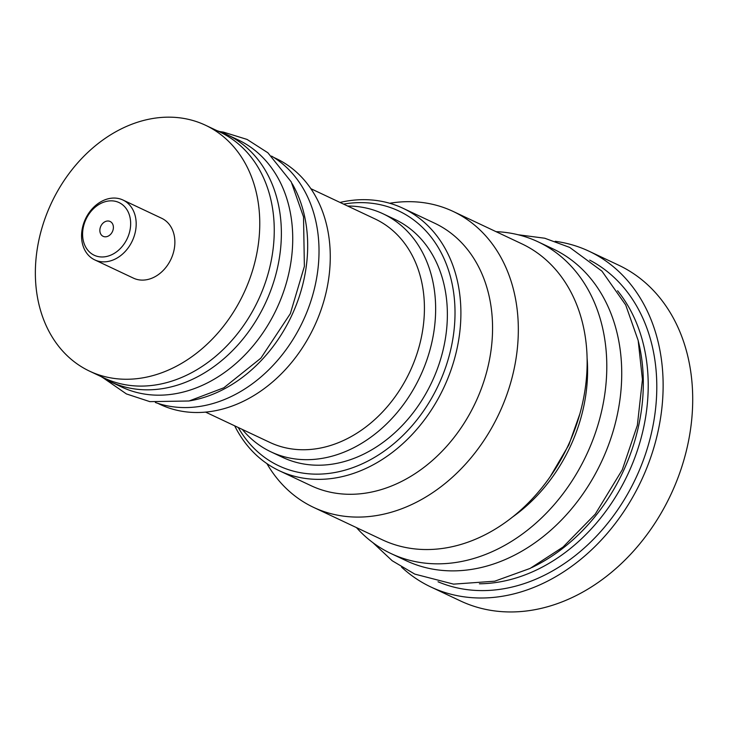 <?xml version="1.0" encoding="UTF-8"?>
<svg xmlns="http://www.w3.org/2000/svg" width="729" height="729" viewBox="0 0 729 729"><rect width="100%" height="100%" fill="white"/><g stroke="black" fill="none" stroke-linecap="round" stroke-linejoin="round"><path stroke-width="1.09" d="M555.188 241.299A185.576 145.025 115.2 0 1 587.501 250.512A185.576 145.025 115.2 0 1 589.114 251.259L618.684 265.201A185.576 145.025 115.2 0 1 671.19 493.879A185.576 145.025 115.2 0 1 461.995 601.644A185.576 145.025 115.2 0 1 460.382 600.896L430.812 586.954A185.576 145.025 115.2 0 1 401.551 567.116M589.114 251.259A185.576 145.025 115.2 0 1 641.611 479.937A185.576 145.025 115.2 0 1 432.415 587.692A185.576 145.025 115.2 0 1 430.812 586.954M438.029 581.769A177.894 139.029 -64.8 0 0 635.706 478.406A177.894 139.029 -64.8 0 0 589.706 260.125M479.4 583.792A173.128 135.302 -64.8 0 0 627.678 474.615A173.128 135.302 -64.8 0 0 617.591 290.762M531.678 567.618A173.128 135.302 -64.8 0 0 638.367 341.382M391.045 553.566A172.336 134.683 115.2 0 0 587.255 453.228A172.336 134.683 -64.8 0 0 538.057 241.818L552.992 248.862A172.336 134.683 -64.8 0 1 602.19 460.272A172.336 134.683 115.2 0 1 405.98 560.61L391.045 553.566A172.336 134.683 115.2 0 1 356.472 527.605M538.057 241.818A172.336 134.683 -64.8 0 0 496.03 231.658M453.064 211.392A163.597 127.857 -64.8 0 1 499.356 412.997A163.597 127.857 -64.8 0 1 314.919 507.995A163.597 127.857 115.2 0 1 313.506 507.338L382.324 539.797A163.597 127.857 115.2 0 0 383.746 540.453A163.597 127.857 -64.8 0 0 568.173 445.446A163.597 127.857 -64.8 0 0 521.882 243.851L453.064 211.392A163.597 127.857 -64.8 0 0 451.643 210.745A163.597 127.857 115.2 0 0 389.687 203.263M313.506 507.338A163.597 127.857 115.2 0 1 266.914 463.617M279.28 470.715L310.955 485.651A145.071 113.378 115.2 0 0 312.212 486.234A145.071 113.378 -64.8 0 0 475.745 401.989A145.071 113.378 -64.8 0 0 434.703 223.229L403.037 208.294A145.071 113.378 115.2 0 1 444.079 387.053A145.071 113.378 115.2 0 1 280.537 471.299A145.071 113.378 115.2 0 1 279.28 470.715A145.071 113.378 115.2 0 1 234.683 425.827M340.024 202.434A145.071 113.378 115.2 0 1 401.779 207.71A145.071 113.378 115.2 0 1 403.037 208.294M343.587 204.111A140.834 110.061 115.2 0 1 397.615 210.435A140.834 110.061 115.2 0 1 439.049 383.764A140.834 110.061 115.2 0 1 279.918 466.323A140.834 110.061 115.2 0 1 238.237 427.504M270.924 451.843A131.566 102.825 115.2 0 0 420.724 375.244A131.566 102.825 -64.8 0 0 383.162 213.843L394.89 219.374A131.566 102.825 115.2 0 1 432.452 380.775A131.566 102.825 115.2 0 1 282.652 457.375L270.924 451.843A131.566 102.825 115.2 0 1 242.292 429.417M383.162 213.843A131.566 102.825 -64.8 0 0 347.642 206.025M205.56 412.095L269.812 442.394A123.493 96.51 115.2 0 0 410.418 370.496A123.493 96.51 -64.8 0 0 375.162 219.001L310.9 188.702M157.783 403.319L160.088 404.413A135.94 106.234 -64.8 0 0 314.855 325.262A135.94 106.234 -64.8 0 0 276.045 158.503L273.739 157.418M271.562 156.079A136.596 106.753 -64.8 0 1 303.528 319.913A136.596 106.753 115.2 0 1 155.359 402.49M292.174 183.653A136.596 106.753 -64.8 0 1 292.174 314.563A136.596 106.753 115.2 0 1 189.75 400.85M110.361 381.695A136.596 106.753 115.2 0 0 265.885 302.161A136.596 106.753 -64.8 0 0 226.883 134.592L238.237 139.941A136.596 106.753 -64.8 0 1 277.239 307.52A136.596 106.753 115.2 0 1 121.716 387.044L110.361 381.695A136.596 106.753 115.2 0 1 101.149 376.62M226.883 134.592A136.596 106.753 -64.8 0 0 217.114 130.71M205.542 125.26L220.03 132.095A135.94 106.234 -64.8 0 1 258.841 298.854A135.94 106.234 115.2 0 1 104.074 377.996L89.585 371.161A135.94 106.234 115.2 0 1 50.775 204.402A135.94 106.234 -64.8 0 1 205.542 125.26A135.94 106.234 -64.8 0 1 244.352 292.019A135.94 106.234 115.2 0 1 89.585 371.161M122.982 200.028L161.674 218.281A33.087 25.861 115.2 0 1 171.124 258.877A33.087 25.861 115.2 0 1 133.443 278.141L94.752 259.888A33.087 25.861 115.2 0 1 85.302 219.301A33.087 25.861 115.2 0 1 122.982 200.028A33.087 25.861 115.2 0 1 132.432 240.625A33.087 25.861 115.2 0 1 94.752 259.888M85.894 219.52A29.124 22.754 115.2 0 1 118.791 202.452A29.124 22.754 115.2 0 1 127.356 238.292A29.124 22.754 115.2 0 1 94.46 255.36A29.124 22.754 115.2 0 1 85.894 219.52M100.784 226.263A8.21 6.415 -64.8 0 0 103.199 236.36A8.21 6.415 -64.8 0 0 112.466 231.549A8.21 6.415 -64.8 0 0 110.052 221.452A8.21 6.415 -64.8 0 0 100.784 226.263M587.137 358.504A149.044 116.476 -64.8 0 1 570.67 445.72A149.044 116.476 115.2 0 1 512.296 517.198M579.929 413.689L568.848 444.918L550.286 476.538M372.865 542.64L392.211 560.765L414.783 574.106L453.566 584.139L494.745 581.195L530.111 568.42L563.061 547.023L595.201 514.209L622.32 469.704L637.365 425.253L642.44 379.581L638.176 340.498L625.71 304.977L601.972 271.179L569.704 247.413L544.736 238.228L518.064 234.738M103.327 377.959L126.399 393.924L149.873 401.643L189.039 400.996L223.821 387.792L260.891 358.149L290.324 313.67L304.376 266.404L303.528 216.923L291.236 181.886L267.88 152.78L247.076 139.43L223.457 132.122L219.529 131.539"/></g></svg>

